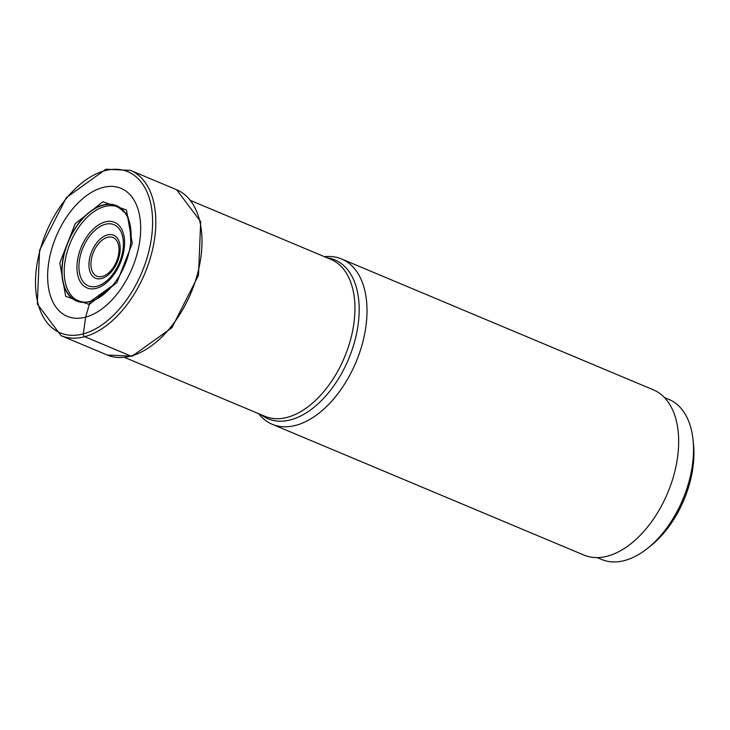 <?xml version="1.0" encoding="UTF-8"?>
<svg xmlns="http://www.w3.org/2000/svg" width="730" height="730" viewBox="0 0 730 730"><rect width="100%" height="100%" fill="white"/><g stroke="black" fill="none" stroke-linecap="round" stroke-linejoin="round"><path stroke-width="1.09" d="M91.049 301.234L90.255 301.463A13.268 9.709 75 0 0 90.128 301.581A51.693 30.678 -67.2 0 1 62.424 262.444A51.693 30.678 -67.2 0 1 102.839 205.048A51.693 30.678 112.8 0 1 130.314 245.764A51.693 30.678 112.8 0 1 114.792 282.747A51.693 30.678 112.8 0 1 90.128 301.581A878.628 642.5 75 0 0 89.288 304.474A3386.479 2476.37 -105 0 1 85.629 317.149A69.414 41.19 -67.2 0 0 139.895 240.07A69.414 41.19 -67.2 0 0 102.693 187.528A69.414 41.19 -67.2 0 0 48.426 264.607A69.414 41.19 -67.2 0 0 85.629 317.149L83.32 333.875A2.254 1.652 75 0 0 84.726 336.685L130.898 356.067A3.385 2.473 75 0 0 133.718 354.506M102.811 201.79L126.445 209.957L132.276 243.418L116.891 282.565L89.288 304.474L65.654 296.307L59.824 262.846L75.208 223.699L102.811 201.79M258.621 413.664A89.626 53.19 -67.2 0 0 272.244 424.285A89.626 53.19 -67.2 0 0 295.915 425.316A89.626 53.19 -67.2 0 0 362.262 344.067A89.626 53.19 -67.2 0 0 341.613 258.986A89.626 53.19 -67.2 0 0 324.494 256.704M341.613 258.986L653.268 389.784A89.626 53.19 112.8 0 1 673.918 474.856A89.626 53.19 112.8 0 1 607.57 556.114A89.626 53.19 112.8 0 1 583.9 555.074L272.244 424.285M664.391 397.512L668.945 399.42A86.806 51.511 112.8 0 1 693.062 440.08A86.806 51.511 112.8 0 1 692.542 464.125A86.806 51.511 112.8 0 1 647.674 548.239A86.806 51.511 112.8 0 1 601.757 559.508L597.204 557.601M693.062 440.08L693.5 444.406A81.158 48.162 112.8 0 1 693.007 466.881A81.158 48.162 112.8 0 1 651.06 545.52L647.674 548.239M113.661 284.216A51.52 30.578 112.8 0 1 112.63 285.503A51.52 30.578 112.8 0 1 112.603 285.53L90.62 301.262C85.218 303.05 79.826 302.174 74.451 298.625A50.963 30.24 -67.2 0 1 68.072 248.857A50.963 30.24 -67.2 0 1 104.627 206.517A50.963 30.24 112.8 0 1 113.387 205.851C116.079 205.595 119.857 207.886 124.73 212.713C128.151 213.114 130.159 222.96 130.761 242.251A51.52 30.578 112.8 0 1 130.761 242.287A51.52 30.578 112.8 0 1 130.57 243.929M112.603 285.53A51.52 30.578 112.8 0 1 90.255 301.463A51.52 30.578 -67.2 0 1 62.643 262.462A51.52 30.578 -67.2 0 1 102.921 205.249A51.52 30.578 112.8 0 1 130.761 242.251L130.314 245.764M104.801 170.72A87.372 51.848 112.8 0 1 151.621 236.858A87.372 51.848 112.8 0 1 83.32 333.875A87.372 51.848 112.8 0 1 36.5 267.737A87.372 51.848 112.8 0 1 104.801 170.72M84.726 336.685A89.626 53.19 -67.2 0 0 151.064 255.436A89.626 53.19 -67.2 0 0 130.424 170.355L105.896 169.241L66.275 197.693L39.566 250.262L37.303 303.999L61.055 335.645A89.626 53.19 -67.2 0 0 84.726 336.685M130.424 170.355L176.605 189.736A89.626 53.19 112.8 0 1 197.246 274.809A89.626 53.19 112.8 0 1 130.898 356.067A89.626 53.19 112.8 0 1 107.237 355.026L61.055 335.645M190.731 200.567L330.818 259.36A85.109 50.507 112.8 0 1 350.427 340.143A85.109 50.507 112.8 0 1 287.419 417.304A85.109 50.507 112.8 0 1 287.365 417.323A85.109 50.507 112.8 0 1 264.944 416.319L124.857 357.527M261.121 414.713A86.167 51.136 -67.2 0 0 290.777 419.796A86.167 51.136 -67.2 0 0 290.832 419.777A86.167 51.136 -67.2 0 0 356.222 335.243A86.167 51.136 -67.2 0 0 326.994 257.754M96.397 288.304A35.551 21.097 112.8 0 1 77.344 261.395A35.551 21.097 112.8 0 1 105.138 221.92A35.551 21.097 112.8 0 1 124.191 248.83A35.551 21.097 112.8 0 1 96.397 288.304M105.239 224.311A33.16 19.683 112.8 0 1 123.014 249.35A33.16 19.683 112.8 0 1 97.181 286.215A33.16 19.683 112.8 0 1 97.081 286.242A33.16 19.683 112.8 0 1 79.305 261.203A33.16 19.683 112.8 0 1 105.138 224.338A33.16 19.683 112.8 0 1 105.239 224.311M107.429 234.923A23.323 13.843 -67.2 0 0 89.197 260.829A23.323 13.843 -67.2 0 0 101.698 278.486A23.323 13.843 -67.2 0 0 119.93 252.589A23.323 13.843 -67.2 0 0 107.429 234.923M102.382 276.424A20.942 12.428 -67.2 0 0 118.753 253.191A20.942 12.428 -67.2 0 0 107.556 237.314A20.942 12.428 -67.2 0 0 91.168 260.555A20.942 12.428 -67.2 0 0 102.382 276.424M112.63 285.503L114.792 282.747M176.605 189.736L200.695 221.646L198.505 275.301L171.897 327.715L132.194 356.176L107.237 355.026"/></g></svg>
